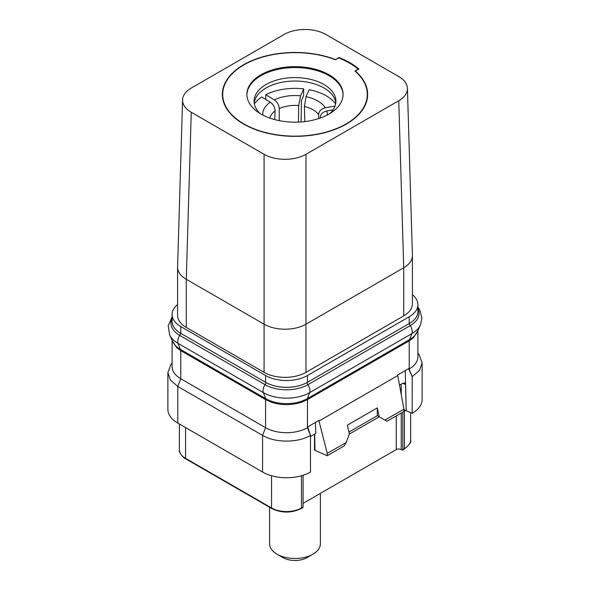 <?xml version="1.0" encoding="UTF-8"?>
<svg xmlns="http://www.w3.org/2000/svg" width="590" height="590" viewBox="0 0 590 590"><rect width="100%" height="100%" fill="white"/><g stroke="black" fill="none" stroke-linecap="round" stroke-linejoin="round"><path stroke-width="0.89" d="M399.459 385.174L402.926 383.168L404.711 383.006L405.5 384.658L406.215 410.788L403.899 409.998M310.473 436.548L315.805 433.466L315.458 422.433M327.251 455.723L327.251 453.422L346.219 442.463L344.228 445.922L327.251 455.723L314.949 450.376L314.706 434.107M327.251 453.422L318.998 421.031L318.364 420.759M172.103 340.312L172.103 366.648A29.625 17.103 180 0 0 180.783 378.736L265.574 427.691A29.625 17.103 180 0 0 307.471 427.691L307.906 427.44L310.473 435.398L310.48 472.029A33.859 19.544 0 0 1 262.58 472.037L177.789 423.082A33.859 19.544 0 0 1 167.877 409.261L167.877 372.629L170.451 380.108L177.789 386.45L177.789 423.082M303.083 475.267L303.083 507.053L301.483 507.975A21.159 12.22 180 0 1 271.555 507.975L185.57 458.334A21.159 12.22 180 0 1 179.375 449.691C178.291 452.523 184.582 458.983 185.835 458.909A1.268 0.73 -60 0 1 185.57 458.334L185.57 427.58M301.483 475.754L301.483 507.975A1.268 0.73 -120 0 1 301.225 508.558L302.818 507.636A1.268 0.73 -120 0 0 303.083 507.053M303.083 503.366L396.251 449.58L396.251 415.884M410.625 412.624L410.625 439.904C411.569 441.858 409.416 444.934 404.165 449.123L402.572 450.045A1.268 0.73 -120 0 1 401.938 449.978L401.237 449.58A3.525 2.035 0 0 0 396.251 449.58M402.83 412.086L402.83 449.462A1.268 0.73 -120 0 1 402.572 450.045M405.234 370.601L406.215 410.788M403.899 409.165L384.923 420.117L386.922 421.267L403.899 411.466L403.899 409.165L397.675 374.967L408.789 368.551L412.196 376.671L408.774 369.2L408.14 368.927M412.189 413.302A33.859 19.544 0 0 0 422.123 399.474L422.123 362.843L419.542 370.328L412.196 376.671L412.189 413.302L406.348 410.765M405.64 410.456L404.91 410.079M314.949 450.376L314.514 450.118L314.514 434.211M348.889 432.094L377.283 415.699L379.193 416.805L349.324 434.048M384.923 420.117L379.267 416.85L377.298 407.874L347.37 425.147L349.339 434.129L346.219 442.463M397.69 375.609L318.998 421.031L319.013 420.382L307.899 426.799L307.906 427.44M377.298 407.874L377.283 415.699L379.267 416.85M265.574 399.585L265.574 427.691L262.58 435.405C275.051 442.987 298.024 442.979 310.48 435.391L307.471 427.691L307.471 399.585L409.217 340.843L413.472 337.738L409.416 340.673L307.169 399.703L302.095 402.041C291.703 405.5 281.334 405.5 270.965 402.063L265.574 399.585L180.783 350.637L176.528 347.532L172.258 340.637M422.123 362.843L419.18 354.863M417.897 330.518L417.897 356.854A29.625 17.103 180 0 1 409.217 368.949L409.217 340.843M417.742 330.843L413.479 337.738M417.897 310.259A29.205 16.859 180 0 1 417.971 311.468A29.205 16.859 180 0 1 413.479 320.459A29.625 17.103 180 0 1 409.217 323.563L307.471 382.305A29.625 17.103 180 0 1 302.087 384.769A29.205 16.859 180 0 1 270.957 384.769A29.625 17.103 180 0 1 265.574 382.305L265.574 375.513L180.783 326.558A29.625 17.103 180 0 1 172.103 314.463A29.625 17.103 180 0 1 177.59 304.551M265.574 382.305L180.783 333.357A29.625 17.103 180 0 1 176.521 330.245A29.205 16.859 180 0 1 172.029 321.262A29.205 16.859 180 0 1 172.103 320.053M302.087 384.769A29.625 17.103 180 0 1 270.957 384.769M412.41 294.757A29.625 17.103 180 0 1 417.897 304.676A29.625 17.103 180 0 1 409.217 316.771L307.471 375.513A29.625 17.103 180 0 1 265.574 375.513M176.521 330.245A29.625 17.103 180 0 1 172.103 321.262L172.103 314.463M398.744 100.743L305.974 154.3A29.625 17.103 180 0 1 264.077 154.3L191.256 112.255A29.625 17.103 180 0 1 182.583 99.872L177.597 266.887A29.625 17.103 0 0 0 177.59 267.181L177.59 315.333A29.625 17.103 0 0 0 186.27 327.421L264.077 372.349A29.625 17.103 0 0 0 305.974 372.349L403.73 315.908A29.625 17.103 0 0 0 412.41 303.813L412.41 255.662A29.625 17.103 0 0 0 412.403 255.367L407.417 88.353A29.625 17.103 180 0 1 398.744 100.743L403.73 267.757A29.625 17.103 0 0 0 412.41 255.662M177.59 267.181A29.625 17.103 0 0 0 186.27 279.276L264.077 324.198A29.625 17.103 0 0 0 305.974 324.198L403.73 267.757L403.73 315.908M191.256 112.255L186.27 279.276L186.27 327.421M182.583 99.872A29.625 17.103 180 0 1 191.256 88.072L284.026 34.508A29.625 17.103 180 0 1 325.923 34.508L398.744 76.553A29.625 17.103 180 0 1 407.417 88.353M305.974 154.3L305.974 372.349M264.077 154.3L264.077 372.349M335.422 59.553A72.651 41.942 180 0 0 260.78 57.407A72.651 41.942 180 0 0 222.349 94.407A72.651 41.942 180 0 0 243.626 124.062A72.651 41.942 180 0 0 322.804 133.156A72.651 41.942 180 0 0 367.651 94.407A72.651 41.942 180 0 0 355.372 71.066L358.927 69.015A77.592 44.796 0 0 0 338.977 57.495L335.422 59.782A72.297 41.743 0 0 0 261.046 57.555A72.297 41.743 0 0 0 222.703 94.407A72.297 41.743 0 0 0 243.877 123.922A72.297 41.743 0 0 0 322.671 132.971A72.297 41.743 0 0 0 367.297 94.407A72.297 41.743 0 0 0 354.959 71.08L358.255 69.17A76.884 44.39 0 0 0 338.704 57.886L335.408 59.789M338.977 57.495L338.977 57.997M355.372 71.066L355.372 71.434M260.987 114.047A48.107 27.774 0 0 0 313.408 120.065A48.107 27.774 0 0 0 343.107 94.407A48.107 27.774 0 0 0 329.014 74.768A48.107 27.774 0 0 0 276.592 68.742A48.107 27.774 0 0 0 246.893 94.407A48.107 27.774 0 0 0 260.987 114.047M343.1 94.865A48.107 27.774 0 0 0 329.014 75.69A48.107 27.774 180 0 0 276.961 69.583A48.107 27.774 180 0 0 246.9 94.865M260.079 113.509A40.909 23.622 180 0 1 254.091 101.2A40.909 23.622 180 0 1 279.343 79.377A40.909 23.622 180 0 1 323.925 84.503A40.909 23.622 0 0 1 335.909 101.2A40.909 23.622 0 0 1 329.921 113.509M335.798 102.926A40.909 23.622 0 0 0 323.925 87.954A40.909 23.622 180 0 0 280.737 82.519A40.909 23.622 180 0 0 254.202 102.926M417.897 304.676L417.897 311.468A29.625 17.103 180 0 1 413.479 320.459M307.471 399.585L302.095 402.041M270.943 402.041L265.869 399.703L180.584 350.46L176.528 347.532M262.58 472.037L262.58 435.405L177.789 386.45L180.783 378.736L180.783 350.637M172.103 362.998L170.827 364.65L167.877 372.629M318.689 118.575L318.6 114.652C318.917 111.156 321.152 108.862 325.311 107.786A32.266 18.629 0 0 0 306.048 96.664L309.153 89.71A44.25 25.547 0 0 1 335.658 103.825M306.048 96.664L304.388 106.451A25.392 14.662 180 0 1 312.958 109.703A25.392 14.662 0 0 1 318.6 114.652M304.831 121.592L304.388 106.451M279.195 120.64L279.254 108.567A25.392 14.662 180 0 1 298.673 105.566L298.429 122.108M269.844 118.074A25.392 14.662 180 0 1 275.073 110.986L274.756 119.6M265.743 99.445L265.766 94.732L274.276 99.894C277.322 102.085 278.981 104.976 279.254 108.567M275.073 110.986C274.911 107.328 273.31 104.401 270.272 102.203A32.266 18.629 0 0 0 262.771 115.021M254.342 103.825A44.25 25.547 0 0 1 261.776 97.033L270.272 102.203M320.127 117.956A25.392 14.662 0 0 1 320.156 118.074L320.127 117.956C320.407 114.372 322.627 112.034 326.779 110.942L333.084 109.821M335.031 106.075L325.311 107.786M298.673 105.566L300.59 95.823L303.703 88.861L303.607 95.632L301.409 100.543L301.106 121.953M303.703 88.861A44.25 25.547 0 0 0 265.766 94.732M320.392 493.373L320.392 543.818A25.392 14.662 180 0 1 312.958 554.18A25.392 14.662 180 0 1 277.042 554.18L277.042 554.18A25.392 14.662 180 0 1 269.608 543.818L269.608 507.282M283.03 557.639L277.042 554.18L283.03 557.639A16.926 9.772 180 0 0 306.97 557.639L312.958 554.18M271.555 475.754L271.555 507.975A1.268 0.73 -60 0 0 271.82 508.558L185.835 458.909M402.926 383.168L405.5 384.658M401.237 449.58L401.237 413.007M401.237 394.776L401.237 384.142M410.625 439.904A21.159 12.22 180 0 1 404.43 448.54L402.83 449.462M404.165 449.123A1.268 0.73 -120 0 0 404.43 448.54L404.43 410.994A21.159 12.22 0 0 0 405.433 410.367M403.899 411.296L404.43 410.994A3.525 2.035 60 0 1 404.622 409.991M403.899 410.692A3.525 2.035 60 0 1 404.275 409.954M409.416 340.673A4.233 2.441 60 0 1 409.6 339.604L411.916 333.593L309.669 392.623A32.73 18.895 180 0 1 263.376 392.623L178.084 343.387A32.73 18.895 180 0 1 169.603 334.884L172.767 341.743A29.456 17.007 180 0 0 180.4 349.398L178.084 343.387A7.522 4.344 -60 0 1 179.817 335.445A30.289 17.486 180 0 1 172.103 318.283M417.897 308.489A30.289 17.486 180 0 1 410.183 325.651A7.522 4.344 -120 0 1 411.916 333.593A32.73 18.895 180 0 0 420.397 325.097L417.233 331.956A29.456 17.007 180 0 1 409.6 339.604L307.353 398.634A29.456 17.007 180 0 1 265.692 398.634L263.376 392.623A7.522 4.344 -60 0 1 265.102 384.687L179.817 335.445A2.825 1.63 120 0 0 180.584 333.239M265.869 399.703A4.233 2.441 120 0 0 265.692 398.634L180.4 349.398A4.233 2.441 120 0 1 180.584 350.46M307.169 399.703A4.233 2.441 60 0 1 307.353 398.634L309.669 392.623A7.522 4.344 -120 0 0 307.936 384.687A30.289 17.486 180 0 1 265.102 384.687A2.825 1.63 120 0 0 265.869 382.482M409.416 323.445A2.825 1.63 60 0 0 410.183 325.651L307.936 384.687A2.825 1.63 60 0 1 307.169 382.482M307.471 382.305L307.471 375.513M180.783 333.357L180.783 326.558M409.217 323.563L409.217 316.771M327.229 115.021A32.266 18.629 0 0 0 326.779 110.942M300.59 95.823A32.266 18.629 0 0 0 274.276 99.894M301.225 508.558C291.423 513.226 281.622 513.226 271.82 508.558M417.897 353.204L419.173 354.856M420.397 325.097L421.953 318.187L419.733 309.868L417.897 307.161M172.103 316.955L168.202 325.673L169.603 334.884M222.703 98.53L222.703 94.407M367.297 98.53L367.297 94.407M179.375 423.996L179.375 449.691"/></g></svg>
